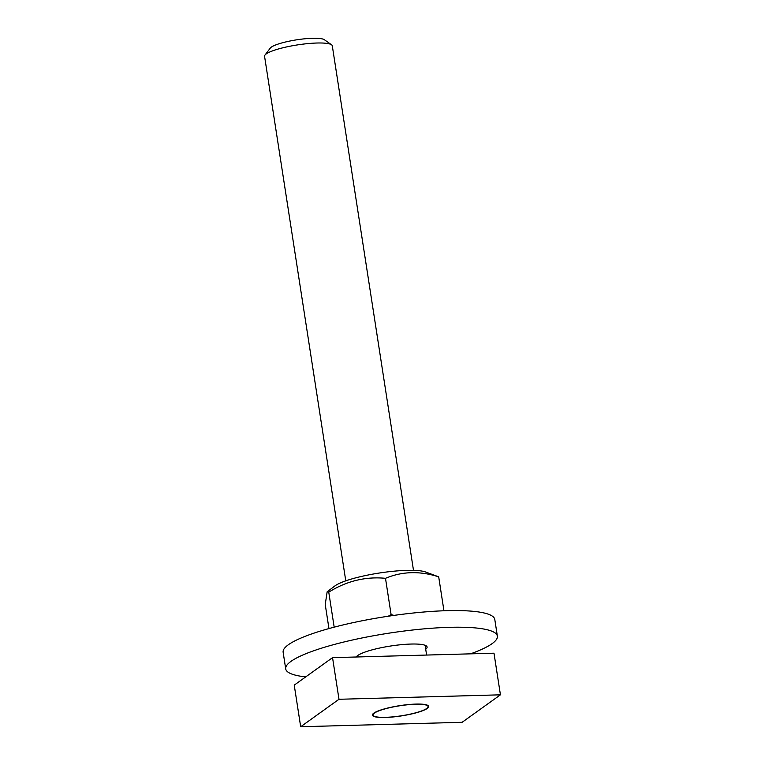 <?xml version="1.0" encoding="UTF-8"?>
<svg xmlns="http://www.w3.org/2000/svg" width="765" height="765" viewBox="0 0 765 765"><rect width="100%" height="100%" fill="white"/><g stroke="black" fill="none" stroke-linecap="round" stroke-linejoin="round"><path stroke-width="1.15" d="M327.152 591.785L334.85 585.971A48.405 8.817 -8.8 0 1 376.533 573.473A48.405 8.817 -8.8 0 1 423.294 571.34A48.405 8.817 -8.8 0 1 425.455 571.943L438.699 576.839C419.956 570.824 402.218 571.312 385.493 578.311C365.574 576.408 346.669 581.018 328.759 592.139L327.152 591.785L325.23 604.503L328.96 628.572M388.247 616.227L391.106 614.582L393.975 615.395M443.949 610.776L438.699 576.839M391.106 614.582L385.493 578.311M334.181 627.166L328.759 592.139M356.222 657.001A35.984 6.56 -8.8 0 1 380.922 647.773A35.984 6.56 -8.8 0 1 418.139 644.13A35.984 6.56 -8.8 0 1 427.1 647.008A35.984 6.56 -8.8 0 1 425.713 649.246M305.704 676.901A107.09 19.517 -8.8 0 1 285.708 668.897A107.09 19.517 -8.8 0 1 352.55 639.989A107.09 19.517 -8.8 0 1 470.705 627.568A107.09 19.517 -8.8 0 1 497.365 636.126A107.09 19.517 -8.8 0 1 470.523 653.846M285.708 668.897L283.136 652.249A107.09 19.517 -8.8 0 1 349.968 623.341A107.09 19.517 -8.8 0 1 468.132 610.919A107.09 19.517 -8.8 0 1 494.792 619.478L497.365 636.126M345.77 580.845L264.566 56.314A34.272 6.244 -8.8 0 1 264.977 55.08A34.272 6.244 -8.8 0 1 297.47 44.906A34.272 6.244 -8.8 0 1 331.532 44.781A34.272 6.244 -8.8 0 1 332.297 45.833L413.492 570.355M423.6 710.149A27.846 5.078 -8.8 0 1 395.572 716.576A27.846 5.078 -8.8 0 1 373.664 715.897A27.846 5.078 -8.8 0 1 377.518 711.421A27.846 5.078 -8.8 0 1 410.48 704.517A27.846 5.078 -8.8 0 1 427.74 707.529A27.846 5.078 -8.8 0 1 423.6 710.149M428.601 706.133A28.477 5.192 -8.8 0 1 428.257 706.841L427.74 707.529M373.664 715.897L372.957 715.399A28.477 5.192 -8.8 0 1 372.421 714.826M331.532 44.781L324.36 39.713A27.846 5.078 171.2 0 0 296.686 39.818A27.846 5.078 171.2 0 0 270.284 48.09L264.977 55.08M377.002 711.431A28.477 5.192 -8.8 0 1 408.214 704.584A28.477 5.192 -8.8 0 1 428.696 706.43A28.477 5.192 -8.8 0 1 424.116 710.13A28.477 5.192 -8.8 0 1 392.904 716.977A28.477 5.192 -8.8 0 1 372.421 715.141A28.477 5.192 -8.8 0 1 377.002 711.431M500.434 694.821L493.989 653.195L332.546 657.651L294.238 685.124L300.683 726.75L338.991 699.277L500.434 694.821L462.127 722.294L300.683 726.75M332.546 657.651L338.991 699.277M357.37 655.777L357.551 656.963M425.101 645.297L426.612 655.06"/></g></svg>
